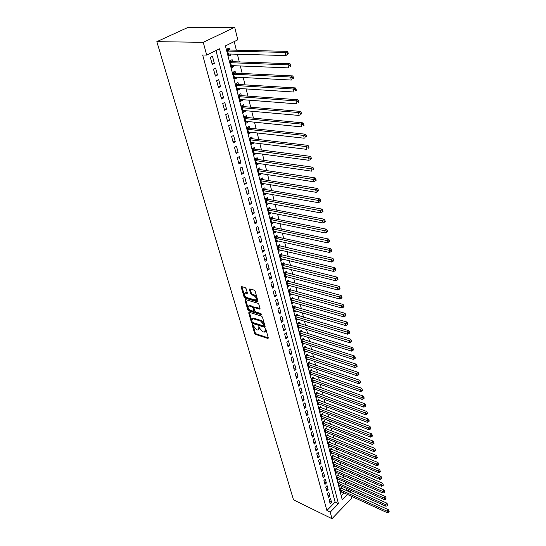 <?xml version="1.0" encoding="UTF-8"?>
<svg xmlns="http://www.w3.org/2000/svg" width="546" height="546" viewBox="0 0 546 546"><rect width="100%" height="100%" fill="white"/><g stroke="black" fill="none" stroke-linecap="round" stroke-linejoin="round"><path stroke-width="0.82" d="M252.511 324.597L252.204 325L254.641 333.394L255.542 334.405L268.004 338.493L268.291 337.899L265.909 329.409L265.26 328.685L265.247 330.2L264.298 332.139L263.752 332.043L262.722 331.702L259.8 328.439L258.845 326.624L258.838 328.132L257.91 330.064L256.367 329.641L252.511 324.597M246.096 288.616L245.161 287.578L241.571 286.575L241.236 287.237L244.096 297.079L245.018 298.102L257.623 301.801L257.958 301.146L255.159 291.189L254.211 290.138L249.809 288.902L249.467 289.578L250.682 293.83L251.617 294.874L253.733 295.482C256.381 297.386 256.92 298.901 255.357 300.034L246.792 297.563C244.178 295.673 243.646 294.171 245.181 293.045L246.99 293.523L247.318 292.861L246.096 288.616M206.702 55.098L203.249 42.322L156.839 41.66L293.495 499.836L331.995 518.7L330.228 512.148L338.452 503.658L219.533 48.799L206.702 55.098L202.648 54.982L326.89 510.53L330.228 512.148M249.126 312.271L248.683 312.872L251.433 322.352L252.341 323.368L264.851 327.341L265.151 326.726L262.455 317.13L261.527 316.1L249.126 312.271M245.666 299.618L248.471 309.316L247.795 309.828L244.997 300.17L245.311 299.529L257.903 303.242L258.838 304.279L260.019 308.483L259.705 309.118M260.06 308.715L259.555 309.097L260.046 308.859M259.555 309.097L254.334 307.541L254.013 308.176L254.798 310.927L255.719 311.957L261.008 313.575L261.438 314.749L248.717 310.851L247.795 309.828M230.699 54.061L230.944 55.009L228.617 54.948M229.675 50.048L229.149 47.993L227.088 49.01L228.897 56.04L230.944 55.009M233.674 65.704L233.9 66.585L231.579 66.489M232.644 61.684L232.132 59.657L230.091 60.695L231.873 67.622L233.9 66.585M236.602 77.184L236.814 77.989L234.5 77.866M235.579 73.164L235.067 71.164L233.053 72.215L234.807 79.047L236.814 77.989M239.496 88.5L239.687 89.237L237.387 89.087M238.472 84.48L237.967 82.507L235.968 83.572L237.701 90.308L239.687 89.237M242.349 99.659L242.52 100.334L240.226 100.157M241.318 95.639L240.827 93.694L238.848 94.772L240.554 101.413L242.52 100.334M245.161 110.667L245.318 111.275L243.031 111.07M244.13 106.641L243.639 104.723L241.68 105.815L243.366 112.367L245.318 111.275M247.932 121.519L248.068 122.065L245.796 121.833M246.901 117.492L246.423 115.609L244.478 116.707L246.144 123.171L248.068 122.065M250.669 132.228L250.791 132.705L248.526 132.453M249.638 128.201L249.16 126.338L247.242 127.457L248.88 133.831L250.791 132.705M253.364 142.793L253.474 143.209L251.215 142.929M252.341 138.766L251.87 136.923L249.966 138.056L251.576 144.342L253.474 143.209M256.026 153.214L256.122 153.569L253.87 153.269M255.002 149.188L254.538 147.372L252.648 148.512L254.245 154.716L256.122 153.569M258.654 163.493L256.49 163.472M257.623 159.466L257.173 157.678L255.296 158.825L256.873 164.953L258.736 163.793M261.247 173.642L259.077 173.539M260.217 169.615L259.766 167.847L257.917 169.007L259.466 175.054L261.309 173.887M263.807 183.654L261.63 183.476M262.776 179.627L262.333 177.887L260.497 179.054L262.025 185.019L263.855 183.845M266.332 193.53L264.148 193.277M265.301 189.51L264.865 187.79L263.042 188.971L264.551 194.854L266.366 193.666M268.823 203.283L266.632 202.962M267.793 199.263L267.356 197.563L265.554 198.758L267.049 204.566L268.844 203.371M271.28 212.913L269.089 212.517M270.25 208.893L269.826 207.214L268.038 208.415L269.512 214.148L271.287 212.947M272.679 218.393L272.256 216.742L270.488 217.95L271.942 223.614L273.689 222.406M275.075 227.778L274.658 226.146L272.904 227.361L274.338 232.951L276.023 231.777M277.443 237.046L277.034 235.428L275.293 236.657L276.706 242.178L278.33 241.025M279.784 246.191L279.375 244.601L277.648 245.837L279.047 251.283L280.61 250.157M282.091 255.228L281.688 253.658L279.975 254.893L281.361 260.278L282.869 259.173M284.37 264.148L283.975 262.599L282.275 263.848L283.64 269.164L285.101 268.079M286.623 272.966L286.227 271.43L284.548 272.686L285.892 277.934L287.305 276.877M288.841 281.668L288.459 280.153L286.786 281.415L288.117 286.602L289.482 285.558M291.038 290.267L290.656 288.766L289.005 290.035L290.322 295.161L291.639 294.144M293.209 298.758L292.833 297.283L291.189 298.56L292.492 303.617L293.768 302.614M295.352 307.152L294.983 305.692L293.352 306.975L294.635 311.971L295.877 310.988M297.474 315.445L297.106 313.998L295.488 315.288L296.758 320.229L297.959 319.267M299.563 323.635L299.201 322.208L297.597 323.505L298.853 328.385L300.02 327.436M301.631 331.736L301.276 330.323L299.686 331.62L300.928 336.445L302.054 335.517M303.678 339.735L303.323 338.343L301.747 339.646L302.969 344.417L304.074 343.495M305.699 347.645L305.344 346.266L303.781 347.577L304.996 352.286L306.06 351.385M307.698 355.46L307.35 354.095L305.794 355.412L306.995 360.067L308.033 359.186M309.671 363.186L309.323 361.841L307.787 363.158L308.968 367.758L309.978 366.892M311.623 370.823L311.281 369.492L309.753 370.816L310.92 375.368L311.902 374.508M313.547 378.371L313.213 377.054L311.698 378.385L312.851 382.882L313.814 382.036M315.458 385.838L315.124 384.534L313.616 385.865L314.762 390.315L315.697 389.482M317.342 393.216L317.014 391.932L315.52 393.263L316.646 397.665L317.56 396.846M319.205 400.511L318.878 399.242L317.397 400.58L318.516 404.927L319.403 404.122M321.048 407.725L320.727 406.47L319.253 407.814L320.359 412.114L321.225 411.322M322.87 414.864L322.55 413.622L321.096 414.967L322.188 419.219L323.027 418.434M324.672 421.922L324.358 420.693L322.911 422.038L323.99 426.249L324.815 425.477M326.453 428.897L326.146 427.682L324.706 429.033L325.778 433.196L326.576 432.439M328.221 435.804L327.914 434.602L326.488 435.954L327.545 440.069L328.323 439.318M329.961 442.629L329.661 441.441L328.242 442.799L329.286 446.867L330.057 446.13M331.688 449.385L331.388 448.205L329.982 449.57L331.019 453.596L331.763 452.866M333.394 456.067L333.101 454.9L331.702 456.265L332.726 460.251L333.456 459.534M335.087 462.674L334.794 461.527L333.401 462.892L334.418 466.83L335.128 466.12M336.752 469.219L336.466 468.079L335.087 469.444L336.09 473.341L336.786 472.645M338.411 475.689L338.124 474.563L336.752 475.928L337.742 479.784L338.431 479.101M340.042 482.091L339.762 480.978L338.404 482.343L339.38 486.165L340.049 485.483M329.108 499.815L330.125 503.603L331.497 502.197L330.487 498.416L329.108 499.815M327.402 493.454L328.426 497.283L329.811 495.877L328.788 492.048L327.402 493.454M325.675 487.025L326.713 490.888L328.105 489.489L327.074 485.619L325.675 487.025M323.928 480.521L324.979 484.432L326.378 483.033L325.334 479.122L323.928 480.521M322.16 473.948L323.225 477.9L324.638 476.501L323.58 472.549L322.16 473.948M320.379 467.308L321.451 471.3L322.877 469.901L321.812 465.909L320.379 467.308M318.577 460.592L319.663 464.626L321.096 463.233L320.017 459.2L318.577 460.592M316.755 453.801L317.854 457.882L319.294 456.49L318.209 452.409L316.755 453.801M314.912 446.935L316.018 451.064L317.479 449.672L316.373 445.55L314.912 446.935M313.049 439.994L314.168 444.164L315.636 442.779L314.523 438.609L313.049 439.994M311.165 432.971L312.298 437.196L313.773 435.81L312.646 431.593L311.165 432.971M309.261 425.873L310.408 430.146L311.896 428.76L310.756 424.495L309.261 425.873M307.33 418.693L308.49 423.013L309.991 421.635L308.838 417.321L307.33 418.693M305.385 411.431L306.559 415.799L308.067 414.428L306.9 410.06L305.385 411.431M303.412 404.088L304.6 408.504L306.122 407.139L304.941 402.723L303.412 404.088M301.419 396.662L302.62 401.126L304.149 399.761L302.962 395.297L301.419 396.662M299.399 389.148L300.614 393.666L302.163 392.301L300.955 387.783L299.399 389.148M297.358 381.545L298.587 386.118L300.143 384.759L298.928 380.187L297.358 381.545M295.297 373.853L296.539 378.48L298.109 377.122L296.874 372.502L295.297 373.853M293.209 366.073L294.465 370.748L296.048 369.403L294.799 364.721L293.209 366.073M291.093 358.196L292.363 362.933L293.96 361.588L292.697 356.852L291.093 358.196M288.957 350.225L290.24 355.016L291.851 353.678L290.574 348.887L288.957 350.225M286.786 342.165L288.09 347.01L289.714 345.679L288.418 340.827L286.786 342.165M284.596 334.002L285.92 338.909L287.551 337.578L286.24 332.671L284.596 334.002M282.384 325.737L283.715 330.705L285.367 329.381L284.036 324.42L282.384 325.737M280.139 317.376L281.49 322.406L283.149 321.089L281.811 316.059L280.139 317.376M277.866 308.913L279.231 314.005L280.91 312.694L279.552 307.603L277.866 308.913M275.566 300.341L276.952 305.501L278.637 304.19L277.266 299.037L275.566 300.341M273.239 291.666L274.638 296.887L276.344 295.584L274.952 290.37L273.239 291.666M270.877 282.883L272.297 288.165L274.017 286.875L272.604 281.593L270.877 282.883M268.489 273.99L269.929 279.34L271.662 278.05L270.236 272.707L268.489 273.99M266.073 264.981L267.526 270.4L269.274 269.117L267.833 263.704L266.073 264.981M263.622 255.856L265.097 261.343L266.864 260.067L265.397 254.586L263.622 255.856M261.145 246.615L262.633 252.17L264.414 250.907L262.933 245.352L261.145 246.615M258.627 237.251L260.142 242.881L261.937 241.625L260.435 236.002L258.627 237.251M256.088 227.771L257.616 233.476L259.425 232.227L257.91 226.529L256.088 227.771M253.508 218.161L255.057 223.942L256.886 222.7L255.344 216.926L253.508 218.161M250.894 208.429L252.464 214.285L254.313 213.056L252.75 207.207L250.894 208.429M248.246 198.567L249.836 204.497L251.699 203.276L250.116 197.352L248.246 198.567M245.564 188.575L247.174 194.588L249.058 193.373L247.454 187.367L245.564 188.575M242.847 178.44L244.478 184.534L246.376 183.333L244.751 177.245L242.847 178.44M240.09 168.175L241.748 174.351L243.659 173.164L242.015 166.994L240.09 168.175M237.298 157.767L238.977 164.032L240.909 162.851L239.237 156.6L237.298 157.767M234.466 147.222L236.165 153.569L238.117 152.395L236.425 146.055L234.466 147.222M231.593 136.52L233.319 142.956L235.292 141.803L233.572 135.374L231.593 136.52M228.678 125.676L230.432 132.2L232.425 131.06L230.685 124.543L228.678 125.676M225.73 114.68L227.505 121.301L229.511 120.168L227.75 113.561L225.73 114.68M222.734 103.528L224.536 110.237L226.563 109.125L224.775 102.423L222.734 103.528M219.704 92.219L221.526 99.024L223.573 97.918L221.758 91.121L219.704 92.219M216.619 80.747L218.475 87.647L220.543 86.561L218.7 79.668L216.619 80.747M213.5 69.11L215.377 76.112L217.465 75.034L215.602 68.038L213.5 69.11M326.89 510.53L335.114 502.081L215.963 50.553M214.346 63.343L212.449 56.252L210.326 57.303L212.237 64.408L214.346 63.343L211.923 63.254M346.341 490.554L346.928 489.953L346.539 488.424M345.577 484.575L344.929 482.009M343.96 478.153L343.298 475.518M342.328 471.655L341.646 468.966M340.677 465.096L339.981 462.339M339.005 458.463L338.302 455.637M337.319 451.754L336.595 448.867M335.619 444.976L334.875 442.021M333.893 438.117L333.135 435.094M332.152 431.19L331.374 428.098M330.391 424.181L329.593 421.014M328.61 417.096L327.798 413.861M326.808 409.93L325.976 406.62M324.986 402.689L324.133 399.297M323.143 395.359L322.27 391.892M321.28 387.947L320.386 384.404M319.396 380.453L318.482 376.829M317.492 372.87L316.557 369.164M315.561 365.199L314.605 361.404M313.609 357.439L312.633 353.562M311.636 349.583L310.64 345.625M309.637 341.639L308.62 337.585M307.616 333.599L306.572 329.456M305.569 325.464L304.504 321.232M303.501 317.233L302.416 312.899M301.406 308.899L300.293 304.47M299.283 300.464L298.15 295.939M297.14 291.926L295.973 287.298M294.963 283.285L293.775 278.556M292.765 274.529L291.55 269.697M290.54 265.67L289.298 260.729M288.281 256.702L287.012 251.645M286.002 247.618L284.698 242.451M283.688 238.418L282.357 233.135M281.34 229.095L279.989 223.703M278.972 219.656L277.586 214.141M276.569 210.101L275.15 204.457M274.133 200.409L272.679 194.649M271.662 190.602L270.181 184.705M269.164 180.658L267.649 174.631M266.632 170.584L265.083 164.421M264.066 160.374L262.483 154.074M261.466 150.02L259.848 143.584M258.824 139.537L257.173 132.958M256.156 128.904L254.463 122.174M253.44 118.12L251.713 111.248M250.696 107.193L248.928 100.164M247.911 96.116L246.103 88.923M245.086 84.876L243.236 77.525M242.219 73.478L240.329 65.964M239.312 61.923L237.38 54.238M236.363 50.198L234.2 41.598M341.23 495.802L344.055 492.902M341.666 488.424L341.38 487.325L340.035 488.697L341.004 492.472L341.66 491.803M347.392 494.43L342.24 499.747L225.423 45.905L237.817 39.824L234.705 27.3L187.94 27.437L156.839 41.66M346.928 489.953L350.259 491.468L350.505 492.451M351.46 496.3L351.883 498L331.995 518.7M234.705 27.3L203.249 42.322M349.672 492.076L350.259 491.468M335.114 502.081L338.452 503.658M331.497 502.197L329.491 501.248M329.811 495.877L327.798 494.935M328.105 489.489L326.085 488.554M326.378 483.033L324.351 482.104M324.638 476.501L322.604 475.586M322.877 469.901L320.836 468.994M321.096 463.233L319.048 462.332M319.294 456.49L317.24 455.603M317.479 449.672L315.411 448.792M315.636 442.779L313.561 441.905M313.773 435.81L311.698 434.95M311.896 428.76L309.807 427.914M309.991 421.635L307.896 420.795M308.067 414.428L305.965 413.595M306.122 407.139L304.013 406.32M304.149 399.761L302.034 398.955M302.163 392.301L300.034 391.509M300.143 384.759L298.014 383.975M298.109 377.122L295.966 376.351M296.048 369.403L293.898 368.639M293.96 361.588L291.803 360.838M291.851 353.678L289.687 352.948M289.714 345.679L287.537 344.956M287.551 337.578L285.374 336.875M285.367 329.381L283.176 328.692M283.149 321.089L280.951 320.413M280.91 312.694L278.699 312.032M278.637 304.19L276.426 303.549M276.344 295.584L274.119 294.956M274.017 286.875L271.785 286.261M271.662 278.05L269.424 277.457M269.274 269.117L267.028 268.543M266.864 260.067L264.605 259.514M264.414 250.907L262.148 250.368M261.937 241.625L259.664 241.107M259.425 232.227L257.146 231.729M256.886 222.7L254.593 222.222M254.313 213.056L252.013 212.599M251.699 203.276L249.392 202.846M249.058 193.373L246.744 192.956M246.376 183.333L244.055 182.944M243.659 173.164L241.325 172.795M240.909 162.851L238.568 162.51M238.117 152.395L235.77 152.081M235.292 141.803L232.93 141.51M232.425 131.06L230.057 130.794M229.511 120.168L227.136 119.929M226.563 109.125L224.181 108.913M223.573 97.918L221.185 97.741M220.543 86.561L218.141 86.404M217.465 75.034L215.056 74.911M258.838 329.525L259.507 327.614L258.838 328.132M259.343 327.047L259.507 327.614M265.233 331.593L265.909 329.675L265.247 330.2M265.745 329.074L265.909 329.675M253.03 325.047L255.303 332.876L256.204 333.886L268.284 337.872M248.683 312.872L249.358 312.36L252.102 321.84L253.01 322.85L265.151 326.72M252.129 321.771L252.764 322.488L263.602 325.942L263.93 325.525L263.595 324.358L260.647 321.062L252.743 318.639L251.788 320.611L252.129 321.771M263.943 325.778L264.598 325.007L263.93 325.525M252.464 318.659L253.89 318.216L261.316 320.543L264.271 323.833L264.598 325.007M260.032 308.517L255.153 307.05L254.654 307.425M261.561 314.066L249.392 310.34L248.717 310.851M249.256 305.992L248.887 305.924C247.406 307.029 247.945 308.51 250.512 310.367L253.521 311.268L253.829 310.633L253.044 307.883L252.122 306.852L249.256 305.992L249.931 305.48L248.717 305.924M253.856 311.008L254.511 310.121L253.829 310.633M249.931 305.48L252.798 306.34L253.726 307.371L254.511 310.121M248.471 309.316L249.392 310.34M244.99 293.052L245.871 292.54L247.331 292.929M256.251 299.515C257.548 298.198 256.934 296.683 254.422 294.97L253.733 295.482M250.143 288.984L251.372 293.318L252.307 294.362L254.422 294.97M241.912 286.657L244.779 296.567L245.7 297.597L257.971 301.201M340.718 491.373L387.38 512.769L387.018 511.152L388.363 509.684L340.765 487.947M388.479 511.629L388.622 512.278L389.162 511.691L389.018 511.042L388.479 511.629L387.018 511.152L340.315 489.796M388.622 512.278L387.38 512.769M388.363 509.684L389.018 511.042M339.1 485.053L385.94 506.272L385.572 504.634L386.923 503.166L339.134 481.606M387.039 505.118L387.189 505.773L387.728 505.187L387.578 504.531L387.039 505.118L385.572 504.634L338.691 483.463M387.189 505.773L385.94 506.272M386.923 503.166L387.578 504.531M337.455 478.665L384.48 499.699L384.111 498.048L385.469 496.58L337.483 475.197M385.585 498.532L385.735 499.194L386.131 497.945L385.585 498.532L384.111 498.048L337.046 477.054M385.735 499.194L384.48 499.699M385.469 496.58L386.131 497.945M335.797 472.208L383.005 493.058L382.63 491.386L384.002 489.926L335.817 468.721M384.118 491.871L384.261 492.54L384.814 491.953L384.664 491.284L384.118 491.871L382.63 491.386L335.38 470.584M384.261 492.54L383.005 493.058M384.002 489.926L384.664 491.284M334.125 465.683L381.511 486.343L381.135 484.65L382.514 483.19L334.132 462.175M382.63 485.141L382.78 485.817L383.326 485.23L383.183 484.555L382.63 485.141L381.135 484.65L333.702 464.039M382.78 485.817L381.511 486.343M382.514 483.19L383.183 484.555M332.425 459.09L380.002 479.545L379.627 477.839L381.012 476.378L332.425 455.555M381.128 478.33L381.279 479.013L381.831 478.426L381.681 477.743L381.128 478.33L379.627 477.839L332.002 457.425M381.279 479.013L380.002 479.545M381.012 476.378L381.681 477.743M330.712 452.422L378.48 472.679L378.091 470.945L379.49 469.492L330.705 448.873M379.607 471.444L379.757 472.133L380.316 471.553L380.166 470.857L379.607 471.444L378.091 470.945L330.282 450.743M379.757 472.133L378.48 472.679M379.49 469.492L380.166 470.857M328.985 445.686L376.938 465.731L376.549 463.977L377.955 462.523L328.958 442.11M378.064 464.475L378.221 465.178L378.781 464.591L378.631 463.895L378.064 464.475L376.549 463.977L328.549 443.987M378.221 465.178L376.938 465.731M377.955 462.523L378.631 463.895M327.231 438.868L375.375 458.701L374.986 456.934L376.406 455.48L327.197 435.278M376.508 457.432L376.665 458.142L377.231 457.555L377.074 456.852L376.508 457.432L374.986 456.934L326.795 437.155M376.665 458.142L375.375 458.701M376.406 455.48L377.074 456.852M325.464 431.982L373.798 451.59L373.403 449.802L374.829 448.355L325.416 428.364M374.938 450.307L375.095 451.023L375.662 450.443L375.505 449.727L374.938 450.307L373.403 449.802L325.02 430.248M375.095 451.023L373.798 451.59M374.829 448.355L375.505 449.727M323.676 425.02L372.201 444.403L371.799 442.588L373.239 441.148L323.621 421.382M373.341 443.093L373.505 443.816L374.078 443.243L373.921 442.513L373.341 443.093L371.799 442.588L323.225 423.266M373.505 443.816L372.201 444.403M373.239 441.148L373.921 442.513M321.867 417.983L370.584 437.128L370.181 435.292L371.628 433.852L321.799 414.318M371.73 435.804L371.894 436.534L372.474 435.954L372.311 435.223L371.73 435.804L370.181 435.292L321.41 416.209M371.894 436.534L370.584 437.128M371.628 433.852L372.311 435.223M320.038 410.865L368.953 429.77L368.543 427.914L370.004 426.474L319.956 407.173M370.099 428.426L370.263 429.163L370.85 428.59L370.686 427.846L370.099 428.426L368.543 427.914L319.581 409.07M370.263 429.163L368.953 429.77M370.004 426.474L370.686 427.846M318.188 403.665L367.301 422.317L366.885 420.447L368.359 419.007L318.093 399.952M368.454 420.959L368.618 421.71L369.205 421.13L369.041 420.379L368.454 420.959L366.885 420.447L317.724 401.849M368.618 421.71L367.301 422.317M368.359 419.007L369.041 420.379M316.318 396.382L365.629 414.783L365.206 412.885L366.694 411.459L316.209 392.649M366.782 413.404L366.953 414.161L367.547 413.588L367.376 412.831L366.782 413.404L365.206 412.885L315.847 394.553M366.953 414.161L365.629 414.783M366.694 411.459L367.376 412.831M314.428 389.018L363.936 407.159L363.506 405.241L365.001 403.815L314.305 385.258M365.097 405.76L365.267 406.524L365.868 405.951L365.697 405.187L365.097 405.76L363.506 405.241L313.95 387.169M365.267 406.524L363.936 407.159M365.001 403.815L365.697 405.187M312.517 381.572L362.223 399.447L361.786 397.502L363.295 396.075L312.373 377.791M363.39 398.02L363.561 398.798L364.162 398.225L363.991 397.447L363.39 398.02L361.786 397.502L312.032 379.695M363.561 398.798L362.223 399.447M363.295 396.075L363.991 397.447M310.578 374.044L360.49 391.632L360.053 389.667L361.568 388.247L310.421 370.229M361.657 390.192L361.834 390.977L362.442 390.41L362.264 389.619L361.657 390.192L360.053 389.667L310.094 372.147M361.834 390.977L360.49 391.632M361.568 388.247L362.264 389.619M308.626 366.421L358.729 383.729L358.292 381.736L359.821 380.323L308.449 362.585M359.91 382.261L360.087 383.06L360.694 382.493L360.524 381.695L359.91 382.261L358.292 381.736L308.128 364.503M360.087 383.06L358.729 383.729M359.821 380.323L360.524 381.695M306.647 358.715L356.954 375.73L356.511 373.717L358.053 372.304L306.456 354.852M358.135 374.242L358.312 375.047L358.934 374.481L358.756 373.676L358.135 374.242L306.149 356.77M358.312 375.047L356.954 375.73M358.053 372.304L358.756 373.676M304.641 350.914L355.159 367.629L354.702 365.588L356.265 364.182L304.436 347.031M356.34 366.12L356.524 366.939L357.145 366.373L356.968 365.554L356.34 366.12L304.136 348.955M356.524 366.939L355.159 367.629M356.265 364.182L356.968 365.554M302.614 343.024L353.337 359.432L352.88 357.364L354.45 355.965L302.388 339.114M354.525 357.896L354.709 358.722L355.337 358.162L355.153 357.337L354.525 357.896L302.102 341.038M354.709 358.722L353.337 359.432M354.45 355.965L355.153 357.337M300.566 335.046L351.494 351.126L351.03 349.037L352.614 347.645L300.32 331.101M352.689 349.577L352.873 350.409L353.508 349.85L353.323 349.017L352.689 349.577L300.047 333.033M352.873 350.409L351.494 351.126M352.614 347.645L353.323 349.017M298.491 326.965L349.624 342.724L349.16 340.608L350.757 339.216L298.225 323M350.825 341.148L351.017 341.994L351.651 341.434L351.467 340.588L350.825 341.148L297.966 324.931M351.017 341.994L349.624 342.724M350.757 339.216L351.467 340.588M296.389 318.789L347.741 334.213L347.263 332.07L348.874 330.685L296.103 314.796M348.942 332.61L349.133 333.47L349.774 332.917L349.583 332.057L348.942 332.61L295.864 316.735M349.133 333.47L347.741 334.213M348.874 330.685L349.583 332.057M294.267 310.517L345.823 325.593L345.345 323.423L346.963 322.044L293.96 306.497M347.031 323.969L347.222 324.836L347.87 324.283L347.679 323.416L347.031 323.969L293.728 308.435M347.222 324.836L345.823 325.593M346.963 322.044L347.679 323.416M292.117 302.143L343.884 316.864L343.4 314.667L345.038 313.295L291.789 298.096M345.099 315.213L345.29 316.093L345.946 315.54L345.755 314.66L345.099 315.213L291.571 300.034M345.29 316.093L343.884 316.864M345.038 313.295L345.755 314.66M289.94 293.673L341.926 308.019L341.427 305.794L343.079 304.429L289.585 289.592M343.141 306.347L343.338 307.234L343.994 306.688L343.803 305.801L343.141 306.347L289.387 291.537M343.338 307.234L341.926 308.019M343.079 304.429L343.803 305.801M287.735 285.094L339.933 299.065L339.435 296.806L341.1 295.454L287.36 280.985M341.154 297.365L341.359 298.266L342.021 297.72L341.823 296.819L341.154 297.365L287.176 282.93M341.359 298.266L339.933 299.065M341.1 295.454L341.823 296.819M285.503 276.406L337.919 289.994L337.414 287.708L339.093 286.357L285.101 272.27M339.148 288.268L339.346 289.182L340.022 288.636L339.817 287.722L339.148 288.268L284.937 274.222M339.346 289.182L337.919 289.994M339.093 286.357L339.817 287.722M283.244 267.615L335.879 280.801L335.367 278.487L337.059 277.143L282.821 263.445M337.114 279.047L337.319 279.975L337.994 279.436L337.79 278.508L337.114 279.047L282.678 265.397M337.319 279.975L335.879 280.801M337.059 277.143L337.79 278.508M280.958 258.715L333.811 271.492L333.292 269.144L334.998 267.806L280.507 254.511M335.046 269.71L335.258 270.645L335.94 270.113L335.729 269.171L335.046 269.71L280.378 256.47M335.258 270.645L333.811 271.492M334.998 267.806L335.729 269.171M278.644 249.699L331.715 262.053L331.19 259.678L332.917 258.347L278.16 245.468M332.958 260.244L333.169 261.193L333.859 260.66L333.647 259.712L332.958 260.244L278.057 247.427M333.169 261.193L331.715 262.053M332.917 258.347L333.647 259.712M276.296 240.574L329.593 252.491L329.061 250.082L330.801 248.764L276.842 236.909L275.791 236.309M330.842 250.655L331.053 251.617L331.75 251.092L331.538 250.123L330.842 250.655L275.703 238.274M331.053 251.617L329.593 252.491M330.801 248.764L331.538 250.123M273.921 231.327L327.443 242.799L326.904 240.356L328.658 239.052L274.474 227.655L273.382 227.034M328.692 240.929L328.91 241.912L329.613 241.387L329.395 240.411L328.692 240.929L273.321 228.999M328.91 241.912L327.443 242.799M328.658 239.052L329.395 240.411M271.519 221.963L325.266 232.978L324.713 230.501L326.488 229.204L272.072 218.27L270.946 217.636M326.515 231.081L326.733 232.07L327.443 231.552L327.225 230.562L326.515 231.081L270.912 219.608M326.733 232.07L325.266 232.978M326.488 229.204L327.225 230.562M269.082 212.483L323.055 223.021L322.495 220.516L324.283 219.226L269.642 208.777L268.475 208.122M324.31 221.096L324.536 222.099L325.245 221.58L325.027 220.577L324.31 221.096L268.468 210.094M324.536 222.099L323.055 223.021M324.283 219.226L325.027 220.577M266.612 202.873L320.816 212.933L320.249 210.387L322.051 209.104L267.178 199.154L265.977 198.478M322.079 210.974L322.304 211.991L323.02 211.479L322.795 210.456L322.079 210.974L265.991 200.457M322.304 211.991L320.816 212.933M322.051 209.104L322.795 210.456M264.114 193.141L318.543 202.702L317.97 200.123L319.792 198.853L264.687 189.401L263.438 188.711M319.806 200.71L320.038 201.74L320.761 201.228L320.536 200.198L319.806 200.71L263.486 190.69M320.038 201.74L318.543 202.702M319.792 198.853L320.536 200.198M261.582 183.285L316.236 192.329L315.656 189.708L317.492 188.452L262.148 179.525L260.865 178.815M317.513 190.301L317.745 191.346L318.475 190.841L318.243 189.796L317.513 190.301L260.94 180.801M317.745 191.346L316.236 192.329M317.492 188.452L318.243 189.796M259.016 173.294L313.902 181.804L313.315 179.149L315.172 177.907L259.575 169.519L258.258 168.789M315.178 179.75L315.411 180.808L316.154 180.31L315.922 179.245L315.178 179.75L258.367 170.775M315.411 180.808L313.902 181.804M315.172 177.907L315.922 179.245M256.415 163.172L311.534 171.137L310.933 168.448L312.81 167.213L257.002 159.377L255.617 158.633M312.817 169.048L313.056 170.12L313.8 169.629L313.561 168.55L312.817 169.048L255.76 160.62M313.8 169.629L313.056 170.12M312.81 167.213L313.561 168.55M253.781 152.914L309.132 160.319L308.524 157.589L310.415 156.368L254.375 149.106L252.941 148.335M310.421 158.19L310.66 159.282L311.418 158.79L311.172 157.698L310.421 158.19L253.112 150.327M311.418 158.79L310.66 159.282M310.415 156.368L311.172 157.698M251.112 142.513L306.695 149.345L306.081 146.574L307.992 145.366L251.713 138.691L250.225 137.899M307.985 147.181L308.231 148.287L308.995 147.802L308.749 146.697L307.985 147.181L306.081 146.574L250.437 139.892M308.995 147.802L308.231 148.287M307.992 145.366L308.749 146.697M248.403 131.975L304.224 138.213L303.603 135.401L305.528 134.207L249.01 128.133L247.468 127.32M305.521 136.009L305.767 137.135L306.538 136.657L306.292 135.531L305.521 136.009L303.603 135.401L247.72 129.32M306.538 136.657L305.767 137.135M305.528 134.207L306.292 135.531M245.659 121.294L301.713 126.918L301.085 124.065L303.03 122.884L246.273 117.438L244.669 116.598M303.016 124.679L303.269 125.819L304.047 125.348L303.794 124.208L303.016 124.679L301.085 124.065L244.963 118.598M304.047 125.348L303.269 125.819M303.03 122.884L303.794 124.208M242.874 110.463L299.174 115.459L298.532 112.565L300.498 111.398L243.496 106.586L241.837 105.733M300.477 113.179L300.73 114.339L301.515 113.868L301.262 112.715L300.477 113.179L298.532 112.565L242.171 107.733M301.515 113.868L300.73 114.339M300.498 111.398L301.262 112.715M240.056 99.481L296.587 103.829L295.939 100.894L297.925 99.741L240.684 95.591L238.957 94.711M297.898 101.515L298.157 102.689L298.955 102.225L298.696 101.051L297.898 101.515L295.939 100.894L239.346 96.717M298.955 102.225L298.157 102.689M297.925 99.741L298.696 101.051M237.196 88.35L293.973 92.028L293.311 89.046L295.318 87.906L237.831 84.439L236.036 83.531M295.284 89.674L295.55 90.861L296.348 90.404L296.089 89.216L295.284 89.674L293.311 89.046L236.473 85.545M296.348 90.404L295.55 90.861M295.318 87.906L296.089 89.216M234.295 77.061L291.311 80.05L290.643 77.027L292.67 75.901L234.937 73.13L233.074 72.202M292.629 77.655L292.895 78.863L293.707 78.412L293.441 77.204L292.629 77.655L290.643 77.027L233.565 74.215M293.707 78.412L292.895 78.863M292.67 75.901L293.441 77.204M231.354 65.609L288.609 67.888L287.933 64.817L289.981 63.711L232.002 61.664L230.098 60.722M289.933 65.452L290.206 66.68L291.025 66.237L290.752 65.008L289.933 65.452L287.933 64.817L230.61 62.722M291.025 66.237L290.206 66.68M289.981 63.711L290.752 65.008M228.371 53.993L285.872 55.549L285.183 52.43L287.251 51.338L229.027 50.034L227.116 49.099M287.203 53.064L287.476 54.313L288.302 53.877L288.029 52.628L287.203 53.064L285.183 52.43L227.621 51.065M288.302 53.877L285.872 55.549L287.476 54.313M287.251 51.338L288.029 52.628M252.648 324.658L252.204 325M265.383 328.74L264.933 329.095M258.968 326.685L258.524 327.034M268.325 338.063L267.827 338.465M256.204 333.886L255.542 334.405M255.303 332.876L254.641 333.394M265.185 326.918L264.687 327.313M253.01 322.85L252.341 323.368M252.102 321.84L251.433 322.352M264.271 323.833L263.595 324.358M261.316 320.543L260.647 321.062M253.89 318.216L253.221 318.728M245.68 299.665L244.997 300.17M255.153 307.05L254.47 307.562M261.684 314.455L261.329 314.728M253.726 307.371L253.044 307.883M252.798 306.34L252.122 306.852M247.358 293.141L246.867 293.502M246.191 292.601L245.502 293.106M252.307 294.362L251.617 294.874M251.372 293.318L250.682 293.83M250.164 289.066L249.467 289.578M257.999 301.392L257.494 301.774M245.7 297.597L245.018 298.102M244.779 296.567L244.096 297.079M241.933 286.732L241.236 287.237M341.127 488.185L340.158 489.175M340.868 488.022L340.069 488.841M339.51 481.852L338.527 482.841M339.25 481.695L338.445 482.507M337.872 475.45L336.882 476.44M337.612 475.293L336.8 476.105M336.213 468.98L335.224 469.97M335.954 468.823L335.135 469.635M334.541 462.442L333.545 463.431M334.282 462.285L333.456 463.097M332.855 455.835L331.845 456.818M332.589 455.678L331.756 456.483M331.142 449.153L330.125 450.136M330.876 448.996L330.043 449.808M329.415 442.403L328.392 443.386M329.149 442.246L328.31 443.052M327.668 435.578L326.638 436.554M327.402 435.421L326.556 436.227M325.907 428.678L324.87 429.654M325.634 428.521L324.781 429.327M324.119 421.703L323.075 422.672M323.846 421.546L322.993 422.345M322.317 414.646L321.26 415.615M322.044 414.496L321.178 415.294M320.488 407.514L319.43 408.483M320.215 407.364L319.349 408.155M318.646 400.3L317.574 401.269M318.373 400.15L317.492 400.941M316.776 393.011L315.704 393.973M316.503 392.861L315.615 393.652M314.892 385.633L313.807 386.595M314.612 385.483L313.725 386.268M312.981 378.166L311.889 379.129M312.708 378.023L311.807 378.808M311.049 370.625L309.951 371.58M310.77 370.475L309.869 371.26M309.097 362.988L307.985 363.943M308.818 362.844L307.903 363.622M307.125 355.269L306.006 356.217M306.838 355.125L305.924 355.903M305.125 347.454L303.992 348.403M304.839 347.311L303.917 348.089M303.098 339.551L301.965 340.492M302.818 339.407L301.883 340.178M301.058 331.552L299.911 332.494M300.771 331.408L299.829 332.18M298.983 323.464L297.829 324.392M298.696 323.321L297.747 324.085M296.887 315.274L295.727 316.202M296.601 315.131L295.645 315.895M294.772 306.982L293.591 307.91M294.478 306.845L293.516 307.603M292.622 298.594L291.441 299.515M292.335 298.457L291.359 299.215M290.452 290.103L289.257 291.025M290.158 289.967L289.182 290.725M288.254 281.511L287.046 282.425M287.96 281.374L286.971 282.125M286.029 272.809L284.814 273.717M285.735 272.679L284.732 273.423M283.77 264.005L282.548 264.906M283.476 263.868L282.473 264.612M281.49 255.084L280.255 255.985M281.197 254.955L280.18 255.692M279.183 246.055L277.934 246.949M278.883 245.925L277.859 246.655M276.842 236.909L275.587 237.797M276.542 236.787L275.512 237.51M274.474 227.655L273.205 228.528M274.174 227.525L273.13 228.248M272.072 218.27L270.796 219.144M271.772 218.147L270.72 218.864M269.642 208.777L268.352 209.644M269.342 208.647L268.277 209.364M267.178 199.154L265.882 200.013M266.878 199.031L265.806 199.734M264.687 189.401L263.37 190.254M264.38 189.285L263.302 189.981M262.162 179.525L260.831 180.371L262.148 179.525M261.855 179.409L260.763 180.105M259.596 169.519L258.258 170.359L259.575 169.519M259.289 169.403L258.19 170.093M257.002 159.377L255.658 160.21M256.695 159.268L255.589 159.951M254.375 149.106L253.016 149.925M254.067 148.99L252.948 149.665M251.713 138.691L250.334 139.503M251.399 138.582L250.273 139.25M249.01 128.133L247.625 128.938M248.696 128.023L247.556 128.685M246.273 117.438L244.874 118.229M245.959 117.329L244.806 117.984M243.496 106.586L242.083 107.378M243.182 106.484L242.021 107.132M240.684 95.591L239.257 96.369M240.363 95.489L239.196 96.13M237.831 84.439L236.391 85.21M237.51 84.337L236.329 84.971M234.937 73.13L233.483 73.887M234.616 73.034L233.422 73.655M232.002 61.664L230.535 62.408M231.681 61.568L230.473 62.183M229.027 50.034L227.539 50.771M228.706 49.939L227.484 50.546M253.412 318.127L252.743 318.639M255.009 307.023L254.334 307.541M249.57 305.412L248.887 305.924M247.345 293.263L246.99 293.523M245.871 292.54L245.181 293.045M257.985 301.529L257.623 301.801M256.968 159.371L255.651 160.19M254.327 149.099L253.003 149.891M251.645 138.677L250.327 139.462M248.928 128.119L247.611 128.89M246.178 117.417L244.854 118.168M243.386 106.566L242.062 107.303M240.561 95.57L239.237 96.287M237.687 84.412L236.363 85.121M234.78 73.103L233.456 73.792M231.832 61.63L230.508 62.305M228.842 50L227.511 50.655"/></g></svg>
